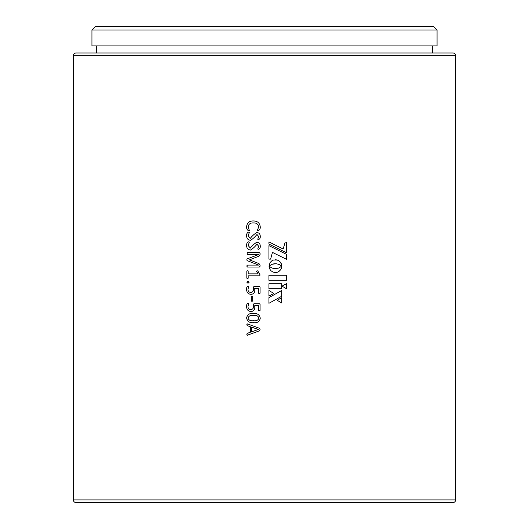 <?xml version="1.0" encoding="UTF-8"?>
<svg xmlns="http://www.w3.org/2000/svg" width="529" height="529" viewBox="0 0 529 529"><rect width="100%" height="100%" fill="white"/><g stroke="black" fill="none" stroke-linecap="round" stroke-linejoin="round"><path stroke-width="0.79" d="M437.066 29.988L433.522 26.45L95.478 26.45L91.934 29.988L91.934 45.917L437.066 45.917L437.066 29.988L91.934 29.988M73.352 499.898A2.652 2.652 0 0 0 76.004 502.55L452.996 502.55A2.652 2.652 0 0 0 455.648 499.898L455.648 55.651A2.652 2.652 0 0 0 452.996 52.999L76.004 52.999A2.652 2.652 0 0 0 73.352 55.651L73.352 499.898L455.648 499.898M432.643 52.999L432.643 45.917M96.357 52.999L96.357 45.917M246.626 226.677C247.023 222.821 249.238 220.924 253.265 220.97C257.444 220.957 259.779 222.94 260.268 226.915C260.354 228.826 259.633 230.102 258.112 230.73L257.339 230.406L258.707 226.908C258.198 224.117 256.413 222.788 253.358 222.921C250.316 222.775 248.59 224.117 248.18 226.934L249.351 230.459L248.551 230.73C247.116 229.983 246.474 228.627 246.626 226.677L246.646 226.677C247.036 222.821 249.252 220.924 253.279 220.97M246.626 235.762C246.488 233.924 247.122 232.7 248.531 232.092L249.351 232.416L248.18 235.789L250.336 238.341C252.141 235.96 254.29 234.01 256.79 232.489C259.091 232.753 260.248 234.083 260.268 236.483C260.367 238.083 259.792 239.095 258.522 239.511L257.729 239.247L258.707 236.523L256.955 234.44C255.13 236.833 252.988 238.784 250.534 240.292C247.949 239.987 246.646 238.48 246.626 235.762L246.646 235.762C246.507 233.924 247.136 232.7 248.544 232.092M246.626 245.522C246.488 243.684 247.122 242.461 248.531 241.859L249.351 242.176L248.18 245.549L250.336 248.101C252.141 245.721 254.29 243.77 256.79 242.249C259.091 242.513 260.248 243.843 260.268 246.243C260.367 247.843 259.792 248.855 258.522 249.271L257.729 249.007L258.707 246.283L256.955 244.2C255.13 246.593 252.988 248.544 250.534 250.052C247.949 249.748 246.646 248.24 246.626 245.522L246.646 245.522C246.507 243.684 247.136 242.461 248.544 241.859M260.07 265.029L260.07 266.232L259.276 267.039L247.149 267.039L247.149 265.089L258.635 265.089L247.096 260.618L246.825 259.752L247.096 258.886L258.635 254.542L247.149 254.542L247.149 252.591L259.276 252.591L260.07 253.371L260.07 254.522L258.998 256.162L249.45 259.865L258.965 263.581L260.07 265.029M246.825 278.181L246.825 271.119L247.493 270.749L248.18 271.113L248.18 273.87L258.119 273.87L256.558 271.357L257.114 270.749L257.907 271.04L260.07 274.901L259.785 275.821L248.18 275.821L248.18 278.194L247.493 278.558L246.825 278.181L246.838 271.119L247.506 270.749M246.825 282.182L247.975 281.091L249.152 282.215L248.002 283.306L246.825 282.182L247.989 281.091M246.626 289.403C246.441 287.716 246.931 286.573 248.101 285.971L248.769 286.268L247.989 289.31C248.015 291.314 248.967 292.345 250.845 292.418C252.717 292.193 253.583 291.062 253.437 289.019L253.318 287.095L253.966 286.559L259.402 286.559L260.07 287.187L260.07 293.192L259.303 293.588L258.509 293.218L258.516 288.51L254.733 288.51L254.806 290.031C254.826 292.676 253.57 294.124 251.03 294.369C248.121 294.084 246.653 292.431 246.626 289.403L246.646 289.403C246.461 287.716 246.95 286.573 248.114 285.971M251.996 301.391L251.308 301.034L251.295 296.696L251.983 296.319L252.664 296.696L252.664 301.034L251.983 301.391L251.295 301.034L251.308 296.696L251.996 296.319M246.626 306.582C246.441 304.896 246.931 303.752 248.101 303.15L248.769 303.441L247.989 306.489C248.015 308.493 248.967 309.525 250.845 309.591C252.717 309.372 253.583 308.242 253.437 306.198L253.318 304.268L253.966 303.739L259.402 303.739L260.07 304.367L260.07 310.371L259.303 310.768L258.509 310.397L258.516 305.689L254.733 305.689L254.806 307.21C254.826 309.855 253.57 311.303 251.03 311.548C248.121 311.264 246.653 309.604 246.626 306.582L246.646 306.582C246.461 304.889 246.95 303.752 248.114 303.15M246.626 317.949C247.294 314.537 249.549 313.056 253.411 313.499C257.339 313.155 259.62 314.729 260.268 318.213C259.62 321.625 257.358 323.107 253.47 322.67C249.536 323.021 247.255 321.447 246.626 317.949L246.646 317.949C247.308 314.537 249.562 313.056 253.417 313.499M246.825 334.427L247.512 335.201L246.825 334.427L247.136 333.396L250.323 332.258L250.323 326.717L247.175 325.626L246.825 324.647L247.506 323.907L259.719 328.37L260.07 329.514L259.706 330.731L247.136 335.287M247.136 323.821L247.506 323.907M281.726 266.239L278.644 268.077L275.397 268.639L272.151 268.077L269.023 266.213L269.526 268.679L270.894 270.689L272.918 272.045L275.397 272.541L277.864 272.045L279.874 270.689L281.243 268.679L281.726 266.239M286.573 254.363L268.924 245.648L268.924 259.124L270.623 259.124L272.442 252.393L286.573 259.329L286.573 254.363L268.917 245.648M285.197 242.11L283.147 248.98L268.924 241.918L268.924 244.094L286.573 252.802L286.573 242.11L285.197 242.11L286.553 242.11L286.553 252.796M268.924 283.742L281.679 283.742L281.679 288.741L268.924 288.741L281.659 288.741L281.659 283.742L268.924 283.742L268.924 288.741M281.679 302.932L281.679 297.695L277.216 300.313L281.679 302.932M268.924 303.296L281.679 296.28L281.679 290.5L268.924 297.629L268.924 303.296L281.679 296.28M268.924 290.474L268.924 296.121L273.824 293.456L268.924 290.474L273.824 293.456L268.917 296.121M276.125 263.72L279.167 264.46L281.759 266.12L280.674 262.536L278.955 260.817L277.289 260.017L273.5 260.017L271.833 260.817L270.107 262.536L269.023 266.107L272.151 264.255L276.125 263.72M281.759 266.12L281.726 265.452M281.99 286.136L286.559 288.755L286.559 283.63L281.99 286.136M268.924 275.265L286.559 275.265L286.559 280.284L268.924 280.284L286.533 280.284L286.533 275.265L268.924 275.265L268.924 280.284M286.533 288.748L286.533 283.643M281.706 265.452L281.256 263.621M281.243 263.621L280.992 263.065M280.972 263.065L279.894 261.597M279.881 261.597L277.289 260.017M277.275 260.017L275.384 259.726M269.043 266.094L271.628 264.46M271.622 264.46L273.976 263.799M273.969 263.799L275.397 263.693M281.659 296.28L281.659 290.514M281.659 302.919L281.659 297.701M268.917 241.918L283.147 248.98M268.924 259.124L270.617 259.124L272.442 252.393M286.553 259.322L286.553 254.363M273.976 268.534L275.397 268.639M273.969 268.534L271.628 267.866M271.622 267.866L269.049 266.239M275.384 272.541L277.282 272.256M277.269 272.256L278.413 271.78M278.399 271.78L278.935 271.463M278.922 271.463L280.654 269.757M280.635 269.757L281.454 268.097M281.441 268.097L281.62 267.489M281.6 267.489L281.719 266.861M281.699 266.861L281.739 266.213M246.838 334.427L247.149 333.396L250.336 332.258L250.336 326.717L247.195 325.626L246.838 324.647L247.526 323.907M251.685 331.789L258.324 329.461L251.685 327.16L251.685 331.789L258.317 329.461L251.685 327.16M253.484 322.67C249.556 323.021 247.274 321.447 246.646 317.949M253.378 320.719L253.371 320.719C256.281 321.149 258.132 320.283 258.906 318.108C258.212 315.952 256.426 315.066 253.543 315.449L253.536 315.449C250.686 315.013 248.835 315.879 247.989 318.048C248.775 320.23 250.561 321.116 253.345 320.719L253.371 320.719C256.274 321.149 258.126 320.283 258.899 318.108L258.899 318.108C258.205 315.952 256.42 315.066 253.536 315.449M250.845 309.591L250.858 309.591C252.73 309.372 253.589 308.242 253.451 306.198L253.331 304.268L253.98 303.739L259.402 303.739M259.303 310.768L258.516 310.397L258.516 305.689M251.044 311.548C248.134 311.264 246.666 309.61 246.646 306.582M250.845 292.418L250.858 292.418C252.73 292.193 253.589 291.062 253.451 289.019L253.331 287.095L253.98 286.559L259.402 286.559M259.303 293.588L258.516 293.218L258.516 288.51M251.044 294.369C248.134 294.084 246.666 292.431 246.646 289.403M248.022 283.306L246.838 282.182M258.119 273.87L256.565 271.357L257.12 270.749M248.2 275.821L259.785 275.821M247.506 278.558L246.838 278.181M247.162 254.542L247.162 252.591L259.276 252.591M258.635 265.089L247.096 260.618L246.838 259.752L247.096 258.886L258.635 254.555M259.276 267.039L247.162 267.039L246.825 266.054M246.838 266.054L247.162 265.089M250.336 248.101L250.349 248.101C252.154 245.721 254.304 243.77 256.796 242.249M258.529 249.271L257.735 249.007L258.707 246.283L256.962 244.2M250.548 250.052C247.962 249.741 246.659 248.233 246.646 245.522M250.336 238.341L250.349 238.341C252.154 235.96 254.304 234.01 256.796 232.489M258.529 239.511L257.735 239.247L258.707 236.523L256.962 234.44M250.548 240.292C247.962 239.981 246.659 238.473 246.646 235.762M258.119 230.73L257.345 230.406L258.707 226.908C258.205 224.117 256.426 222.788 253.371 222.921L253.371 222.921M248.564 230.73C247.136 229.983 246.494 228.627 246.646 226.677M455.648 55.651L73.352 55.651"/></g></svg>
